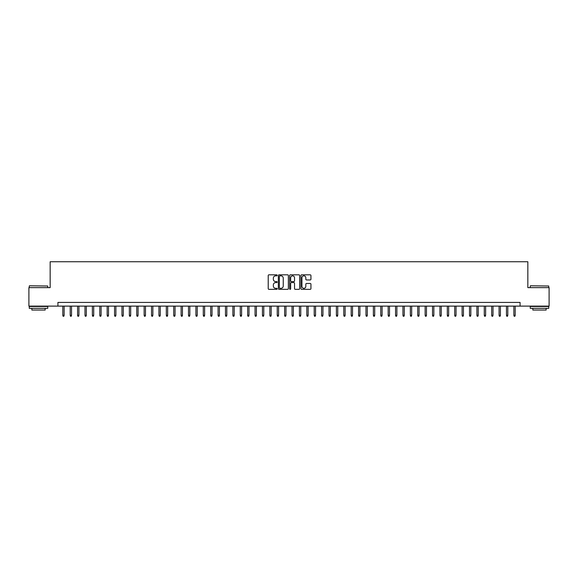 <?xml version="1.0" encoding="UTF-8"?>
<svg xmlns="http://www.w3.org/2000/svg" width="578" height="578" viewBox="0 0 578 578"><rect width="100%" height="100%" fill="white"/><g stroke="black" fill="none" stroke-linecap="round" stroke-linejoin="round"><path stroke-width="0.87" d="M277.173 275.338A0.506 0.506 0 0 0 276.66 274.825L268.951 274.825A0.723 0.723 0 0 0 268.221 275.554L268.221 288.617A0.723 0.723 0 0 0 268.951 289.347L276.66 289.347A0.506 0.506 0 0 0 277.173 288.834A0.506 0.506 0 0 0 276.66 288.328L275.663 288.328A2.319 2.319 0 0 1 273.343 286.009L273.343 284.918A2.319 2.319 0 0 1 275.663 282.591L276.66 282.591A0.506 0.506 0 0 0 277.173 282.086A0.506 0.506 0 0 0 276.66 281.58L275.663 281.58A2.319 2.319 0 0 1 273.343 279.253L273.343 278.17A2.319 2.319 0 0 1 275.663 275.843L276.66 275.843A0.506 0.506 0 0 0 277.173 275.338M310.213 279.947A0.723 0.723 0 0 0 310.935 279.217L310.935 275.554A0.723 0.723 0 0 0 310.213 274.825L301.644 274.825A0.723 0.723 0 0 0 300.921 275.554L300.921 288.617A0.723 0.723 0 0 0 301.644 289.347L310.213 289.347A0.723 0.723 0 0 0 310.935 288.617L310.935 284.188A0.723 0.723 0 0 0 310.213 283.466L306.55 283.466A0.723 0.723 0 0 0 305.82 284.188L305.82 286.385A1.944 1.944 0 0 1 303.876 288.328A1.944 1.944 0 0 1 301.94 286.385L301.94 277.787A1.944 1.944 0 0 1 303.876 275.843A1.944 1.944 0 0 1 305.82 277.787L305.82 279.217A0.723 0.723 0 0 0 306.55 279.947L310.213 279.947M57.923 306.116L28.9 306.116L28.9 287.634L50.156 287.634L50.156 261.755L527.844 261.755L527.844 287.634L549.1 287.634L549.1 306.116L520.077 306.116L520.077 302.424L57.923 302.424L57.923 306.116L520.077 306.116M288.364 275.554A0.723 0.723 0 0 0 287.642 274.825L279.073 274.825A0.723 0.723 0 0 0 278.35 275.554L278.35 288.617A0.723 0.723 0 0 0 279.073 289.347L287.642 289.347A0.723 0.723 0 0 0 288.364 288.617L288.364 275.554M290.358 274.825L298.927 274.825A0.723 0.723 0 0 1 299.65 275.554L299.65 288.617A0.723 0.723 0 0 1 298.927 289.347L295.257 289.347A0.723 0.723 0 0 1 294.534 288.617L294.534 283.321A0.723 0.723 0 0 0 293.812 282.591L291.377 282.591A0.723 0.723 0 0 0 290.655 283.321L290.655 288.834A0.506 0.506 0 0 1 290.142 289.347A0.506 0.506 0 0 1 289.636 288.834L289.636 275.554A0.723 0.723 0 0 1 290.358 274.825M279.875 275.843A0.506 0.506 0 0 0 279.362 276.349L279.362 287.822A0.506 0.506 0 0 0 279.875 288.328L280.922 288.328A2.319 2.319 0 0 0 283.249 286.009L283.249 278.17A2.319 2.319 0 0 0 280.922 275.843L279.875 275.843M294.534 277.823A1.944 1.944 0 0 0 292.591 275.879A1.944 1.944 0 0 0 290.655 277.823L290.655 280.85A0.723 0.723 0 0 0 291.377 281.58L293.812 281.58A0.723 0.723 0 0 0 294.534 280.85L294.534 277.823M64.136 315.285L63.84 316.245L63.096 316.245L62.807 315.285L64.136 315.285L64.136 306.116M62.807 315.285L62.807 306.116M29.492 285.785L47.757 286.009L29.492 285.785M38.509 308.334L29.268 308.334L29.268 306.485L47.757 306.485L47.757 308.334L38.509 308.334M45.171 308.334L45.171 310.039L31.855 310.039L31.855 308.334M530.467 285.785L548.732 286.009L530.467 285.785M539.491 308.334L530.243 308.334L530.243 306.485L548.732 306.485L548.732 308.334L539.491 308.334M546.145 308.334L546.145 310.039L532.829 310.039L532.829 308.334M71.528 315.285L71.231 316.245L70.494 316.245L70.198 315.285L71.528 315.285L71.528 306.116M70.198 315.285L70.198 306.116M78.926 315.285L78.63 316.245L77.886 316.245L77.589 315.285L78.926 315.285L78.926 306.116M77.589 315.285L77.589 306.116M86.317 315.285L86.021 316.245L85.284 316.245L84.988 315.285L86.317 315.285L86.317 306.116M84.988 315.285L84.988 306.116M93.715 315.285L93.419 316.245L92.675 316.245L92.379 315.285L93.715 315.285L93.715 306.116M92.379 315.285L92.379 306.116M101.107 315.285L100.81 316.245L100.073 316.245L99.777 315.285L101.107 315.285L101.107 306.116M99.777 315.285L99.777 306.116M108.498 315.285L108.209 316.245L107.465 316.245L107.168 315.285L108.498 315.285L108.498 306.116M107.168 315.285L107.168 306.116M115.896 315.285L115.6 316.245L114.863 316.245L114.567 315.285L115.896 315.285L115.896 306.116M114.567 315.285L114.567 306.116M123.287 315.285L122.991 316.245L122.254 316.245L121.958 315.285L123.287 315.285L123.287 306.116M121.958 315.285L121.958 306.116M130.686 315.285L130.39 316.245L129.653 316.245L129.356 315.285L130.686 315.285L130.686 306.116M129.356 315.285L129.356 306.116M138.077 315.285L137.781 316.245L137.044 316.245L136.748 315.285L138.077 315.285L138.077 306.116M136.748 315.285L136.748 306.116M145.475 315.285L145.179 316.245L144.435 316.245L144.146 315.285L145.475 315.285L145.475 306.116M144.146 315.285L144.146 306.116M152.867 315.285L152.57 316.245L151.833 316.245L151.537 315.285L152.867 315.285L152.867 306.116M151.537 315.285L151.537 306.116M160.265 315.285L159.969 316.245L159.225 316.245L158.928 315.285L160.265 315.285L160.265 306.116M158.928 315.285L158.928 306.116M167.656 315.285L167.36 316.245L166.623 316.245L166.327 315.285L167.656 315.285L167.656 306.116M166.327 315.285L166.327 306.116M175.055 315.285L174.758 316.245L174.014 316.245L173.718 315.285L175.055 315.285L175.055 306.116M173.718 315.285L173.718 306.116M182.446 315.285L182.149 316.245L181.413 316.245L181.116 315.285L182.446 315.285L182.446 306.116M181.116 315.285L181.116 306.116M189.837 315.285L189.548 316.245L188.804 316.245L188.507 315.285L189.837 315.285L189.837 306.116M188.507 315.285L188.507 306.116M197.235 315.285L196.939 316.245L196.202 316.245L195.906 315.285L197.235 315.285L197.235 306.116M195.906 315.285L195.906 306.116M204.626 315.285L204.33 316.245L203.593 316.245L203.297 315.285L204.626 315.285L204.626 306.116M203.297 315.285L203.297 306.116M212.025 315.285L211.729 316.245L210.992 316.245L210.695 315.285L212.025 315.285L212.025 306.116M210.695 315.285L210.695 306.116M219.416 315.285L219.12 316.245L218.383 316.245L218.087 315.285L219.416 315.285L219.416 306.116M218.087 315.285L218.087 306.116M226.814 315.285L226.518 316.245L225.774 316.245L225.485 315.285L226.814 315.285L226.814 306.116M225.485 315.285L225.485 306.116M234.206 315.285L233.909 316.245L233.172 316.245L232.876 315.285L234.206 315.285L234.206 306.116M232.876 315.285L232.876 306.116M241.604 315.285L241.308 316.245L240.564 316.245L240.267 315.285L241.604 315.285L241.604 306.116M240.267 315.285L240.267 306.116M248.995 315.285L248.699 316.245L247.962 316.245L247.666 315.285L248.995 315.285L248.995 306.116M247.666 315.285L247.666 306.116M256.394 315.285L256.097 316.245L255.353 316.245L255.057 315.285L256.394 315.285L256.394 306.116M255.057 315.285L255.057 306.116M263.785 315.285L263.489 316.245L262.752 316.245L262.455 315.285L263.785 315.285L263.785 306.116M262.455 315.285L262.455 306.116M271.176 315.285L270.887 316.245L270.143 316.245L269.847 315.285L271.176 315.285L271.176 306.116M269.847 315.285L269.847 306.116M278.574 315.285L278.278 316.245L277.541 316.245L277.245 315.285L278.574 315.285L278.574 306.116M277.245 315.285L277.245 306.116M285.966 315.285L285.669 316.245L284.932 316.245L284.636 315.285L285.966 315.285L285.966 306.116M284.636 315.285L284.636 306.116M293.364 315.285L293.068 316.245L292.331 316.245L292.034 315.285L293.364 315.285L293.364 306.116M292.034 315.285L292.034 306.116M300.755 315.285L300.459 316.245L299.722 316.245L299.426 315.285L300.755 315.285L300.755 306.116M299.426 315.285L299.426 306.116M308.153 315.285L307.857 316.245L307.113 316.245L306.824 315.285L308.153 315.285L308.153 306.116M306.824 315.285L306.824 306.116M315.545 315.285L315.248 316.245L314.511 316.245L314.215 315.285L315.545 315.285L315.545 306.116M314.215 315.285L314.215 306.116M322.943 315.285L322.647 316.245L321.903 316.245L321.606 315.285L322.943 315.285L322.943 306.116M321.606 315.285L321.606 306.116M330.334 315.285L330.038 316.245L329.301 316.245L329.005 315.285L330.334 315.285L330.334 306.116M329.005 315.285L329.005 306.116M337.733 315.285L337.436 316.245L336.692 316.245L336.396 315.285L337.733 315.285L337.733 306.116M336.396 315.285L336.396 306.116M345.124 315.285L344.828 316.245L344.091 316.245L343.794 315.285L345.124 315.285L345.124 306.116M343.794 315.285L343.794 306.116M352.515 315.285L352.226 316.245L351.482 316.245L351.186 315.285L352.515 315.285L352.515 306.116M351.186 315.285L351.186 306.116M359.913 315.285L359.617 316.245L358.88 316.245L358.584 315.285L359.913 315.285L359.913 306.116M358.584 315.285L358.584 306.116M367.305 315.285L367.008 316.245L366.271 316.245L365.975 315.285L367.305 315.285L367.305 306.116M365.975 315.285L365.975 306.116M374.703 315.285L374.407 316.245L373.67 316.245L373.374 315.285L374.703 315.285L374.703 306.116M373.374 315.285L373.374 306.116M382.094 315.285L381.798 316.245L381.061 316.245L380.765 315.285L382.094 315.285L382.094 306.116M380.765 315.285L380.765 306.116M389.493 315.285L389.196 316.245L388.452 316.245L388.163 315.285L389.493 315.285L389.493 306.116M388.163 315.285L388.163 306.116M396.884 315.285L396.587 316.245L395.851 316.245L395.554 315.285L396.884 315.285L396.884 306.116M395.554 315.285L395.554 306.116M404.282 315.285L403.986 316.245L403.242 316.245L402.945 315.285L404.282 315.285L404.282 306.116M402.945 315.285L402.945 306.116M411.673 315.285L411.377 316.245L410.64 316.245L410.344 315.285L411.673 315.285L411.673 306.116M410.344 315.285L410.344 306.116M419.072 315.285L418.775 316.245L418.031 316.245L417.735 315.285L419.072 315.285L419.072 306.116M417.735 315.285L417.735 306.116M426.463 315.285L426.167 316.245L425.43 316.245L425.133 315.285L426.463 315.285L426.463 306.116M425.133 315.285L425.133 306.116M433.854 315.285L433.565 316.245L432.821 316.245L432.525 315.285L433.854 315.285L433.854 306.116M432.525 315.285L432.525 306.116M441.252 315.285L440.956 316.245L440.219 316.245L439.923 315.285L441.252 315.285L441.252 306.116M439.923 315.285L439.923 306.116M448.644 315.285L448.347 316.245L447.61 316.245L447.314 315.285L448.644 315.285L448.644 306.116M447.314 315.285L447.314 306.116M456.042 315.285L455.746 316.245L455.009 316.245L454.713 315.285L456.042 315.285L456.042 306.116M454.713 315.285L454.713 306.116M463.433 315.285L463.137 316.245L462.4 316.245L462.104 315.285L463.433 315.285L463.433 306.116M462.104 315.285L462.104 306.116M470.832 315.285L470.535 316.245L469.791 316.245L469.502 315.285L470.832 315.285L470.832 306.116M469.502 315.285L469.502 306.116M478.223 315.285L477.927 316.245L477.19 316.245L476.893 315.285L478.223 315.285L478.223 306.116M476.893 315.285L476.893 306.116M485.621 315.285L485.325 316.245L484.581 316.245L484.285 315.285L485.621 315.285L485.621 306.116M484.285 315.285L484.285 306.116M493.012 315.285L492.716 316.245L491.979 316.245L491.683 315.285L493.012 315.285L493.012 306.116M491.683 315.285L491.683 306.116M500.411 315.285L500.115 316.245L499.37 316.245L499.074 315.285L500.411 315.285L500.411 306.116M499.074 315.285L499.074 306.116M507.802 315.285L507.506 316.245L506.769 316.245L506.473 315.285L507.802 315.285L507.802 306.116M506.473 315.285L506.473 306.116M515.193 315.285L514.904 316.245L514.16 316.245L513.864 315.285L515.193 315.285L515.193 306.116M513.864 315.285L513.864 306.116M29.268 287.634L29.268 286.009M33.488 306.485L33.488 306.116M43.538 306.485L43.538 306.116M47.757 287.634L47.757 286.009M530.243 287.634L530.243 286.009M534.462 306.485L534.462 306.116M544.512 306.485L544.512 306.116M548.732 287.634L548.732 286.009"/></g></svg>
